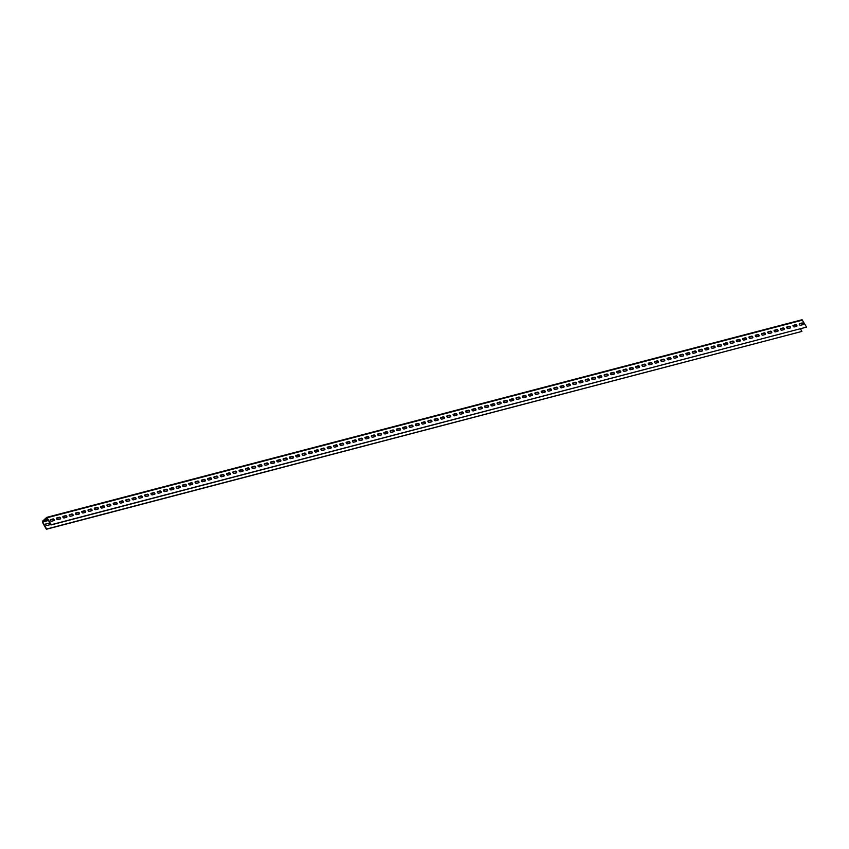 <?xml version="1.0" encoding="UTF-8"?>
<svg xmlns="http://www.w3.org/2000/svg" width="849" height="849" viewBox="0 0 849 849"><rect width="100%" height="100%" fill="white"/><g stroke="black" fill="none" stroke-linecap="round" stroke-linejoin="round"><path stroke-width="1.27" d="M806.55 327.12L51.258 524.724L46.769 517.349L42.503 521.244L42.45 522.22L46.366 529.256L801.902 331.418L46.61 529.023L42.694 521.997L46.886 517.794L51.014 524.947L806.55 327.12L802.061 319.744L46.95 517.349M801.902 331.418L800.48 328.871M799.609 323.586A0.998 0.669 47.2 0 0 800.543 325.273L802.942 324.647A0.998 0.669 47.2 0 0 802.008 322.96L799.365 323.819A0.998 0.669 47.2 0 0 799.302 323.84M793.316 325.241A0.998 0.669 47.2 0 0 794.25 326.918L796.649 326.292A0.998 0.669 47.2 0 0 795.704 324.615L793.072 325.464A0.998 0.669 47.2 0 0 793.008 325.485M787.023 326.886A0.998 0.669 47.2 0 0 787.957 328.563L790.355 327.937A0.998 0.669 47.2 0 0 789.411 326.26L786.779 327.109A0.998 0.669 47.2 0 0 786.715 327.13M780.73 328.531A0.998 0.669 47.2 0 0 781.664 330.208L784.062 329.582A0.998 0.669 47.2 0 0 783.118 327.905L780.486 328.754A0.998 0.669 47.2 0 0 780.422 328.775M774.437 330.176A0.998 0.669 47.2 0 0 775.37 331.863L777.758 331.237A0.998 0.669 47.2 0 0 776.824 329.55L774.192 330.399A0.998 0.669 47.2 0 0 774.129 330.42M768.143 331.821A0.998 0.669 47.2 0 0 769.077 333.508L771.465 332.882A0.998 0.669 47.2 0 0 770.531 331.195L767.899 332.055A0.998 0.669 47.2 0 0 767.836 332.076M761.85 333.466A0.998 0.669 47.2 0 0 762.784 335.153L765.172 334.527A0.998 0.669 47.2 0 0 764.238 332.84L761.606 333.699A0.998 0.669 47.2 0 0 761.542 333.721M755.557 335.122A0.998 0.669 47.2 0 0 756.491 336.798L758.879 336.172A0.998 0.669 47.2 0 0 757.945 334.495L755.313 335.344A0.998 0.669 47.2 0 0 755.249 335.366M749.264 336.766A0.998 0.669 47.2 0 0 750.198 338.443L752.585 337.817A0.998 0.669 47.2 0 0 751.652 336.14L749.009 336.989A0.998 0.669 47.2 0 0 748.945 337.011M742.96 338.411A0.998 0.669 47.2 0 0 743.904 340.088L746.292 339.462A0.998 0.669 47.2 0 0 745.358 337.785L742.716 338.634A0.998 0.669 47.2 0 0 742.652 338.655M736.667 340.056A0.998 0.669 47.2 0 0 737.611 341.744L739.999 341.118A0.998 0.669 47.2 0 0 739.065 339.43L736.423 340.279A0.998 0.669 47.2 0 0 736.359 340.3M730.373 341.701A0.998 0.669 47.2 0 0 731.307 343.389L733.706 342.763A0.998 0.669 47.2 0 0 732.772 341.075L730.129 341.935A0.998 0.669 47.2 0 0 730.066 341.956M724.08 343.346A0.998 0.669 47.2 0 0 725.014 345.034L727.413 344.407A0.998 0.669 47.2 0 0 726.479 342.72L723.836 343.58A0.998 0.669 47.2 0 0 723.773 343.601M717.787 345.002A0.998 0.669 47.2 0 0 718.721 346.679L721.119 346.052A0.998 0.669 47.2 0 0 720.175 344.376L717.543 345.225A0.998 0.669 47.2 0 0 717.479 345.246M711.494 346.647A0.998 0.669 47.2 0 0 712.428 348.323L714.826 347.697A0.998 0.669 47.2 0 0 713.882 346.021L711.25 346.87A0.998 0.669 47.2 0 0 711.186 346.891M705.201 348.292A0.998 0.669 47.2 0 0 706.135 349.968L708.533 349.342A0.998 0.669 47.2 0 0 707.588 347.666L704.957 348.514A0.998 0.669 47.2 0 0 704.893 348.536M698.907 349.937A0.998 0.669 47.2 0 0 699.841 351.624L702.229 350.998A0.998 0.669 47.2 0 0 701.295 349.31L698.663 350.159A0.998 0.669 47.2 0 0 698.6 350.181M692.614 351.582A0.998 0.669 47.2 0 0 693.548 353.269L695.936 352.643A0.998 0.669 47.2 0 0 695.002 350.955L692.37 351.815A0.998 0.669 47.2 0 0 692.306 351.836M686.321 353.226A0.998 0.669 47.2 0 0 687.255 354.914L689.643 354.288A0.998 0.669 47.2 0 0 688.709 352.611L686.077 353.46A0.998 0.669 47.2 0 0 686.013 353.481M680.028 354.882A0.998 0.669 47.2 0 0 680.962 356.559L683.349 355.933A0.998 0.669 47.2 0 0 682.416 354.256L679.784 355.105A0.998 0.669 47.2 0 0 679.72 355.126M673.735 356.527A0.998 0.669 47.2 0 0 674.668 358.204L677.056 357.578A0.998 0.669 47.2 0 0 676.122 355.901L673.48 356.75A0.998 0.669 47.2 0 0 673.416 356.771M667.431 358.172A0.998 0.669 47.2 0 0 668.375 359.849L670.763 359.223A0.998 0.669 47.2 0 0 669.829 357.546L667.187 358.395A0.998 0.669 47.2 0 0 667.123 358.416M661.138 359.817A0.998 0.669 47.2 0 0 662.082 361.504L664.47 360.878A0.998 0.669 47.2 0 0 663.536 359.191L660.893 360.04A0.998 0.669 47.2 0 0 660.83 360.061M654.844 361.462A0.998 0.669 47.2 0 0 655.778 363.149L658.177 362.523A0.998 0.669 47.2 0 0 657.243 360.836L654.6 361.695A0.998 0.669 47.2 0 0 654.537 361.716M648.551 363.107A0.998 0.669 47.2 0 0 649.485 364.794L651.883 364.168A0.998 0.669 47.2 0 0 650.95 362.491L648.307 363.34A0.998 0.669 47.2 0 0 648.243 363.361M642.258 364.762A0.998 0.669 47.2 0 0 643.192 366.439L645.59 365.813A0.998 0.669 47.2 0 0 644.646 364.136L642.014 364.985A0.998 0.669 47.2 0 0 641.95 365.006M635.965 366.407A0.998 0.669 47.2 0 0 636.899 368.084L639.297 367.458A0.998 0.669 47.2 0 0 638.352 365.781L635.721 366.63A0.998 0.669 47.2 0 0 635.657 366.651M629.671 368.052A0.998 0.669 47.2 0 0 630.605 369.729L633.004 369.103A0.998 0.669 47.2 0 0 632.059 367.426L629.427 368.275A0.998 0.669 47.2 0 0 629.364 368.296M623.378 369.697A0.998 0.669 47.2 0 0 624.312 371.384L626.7 370.758A0.998 0.669 47.2 0 0 625.766 369.071L623.134 369.92A0.998 0.669 47.2 0 0 623.07 369.941M617.085 371.342A0.998 0.669 47.2 0 0 618.019 373.029L620.407 372.403A0.998 0.669 47.2 0 0 619.473 370.716L616.841 371.575A0.998 0.669 47.2 0 0 616.777 371.597M610.792 372.987A0.998 0.669 47.2 0 0 611.726 374.674L614.114 374.048A0.998 0.669 47.2 0 0 613.18 372.371L610.548 373.22A0.998 0.669 47.2 0 0 610.484 373.242M604.499 374.642A0.998 0.669 47.2 0 0 605.433 376.319L607.82 375.693A0.998 0.669 47.2 0 0 606.886 374.016L604.255 374.865A0.998 0.669 47.2 0 0 604.191 374.887M598.205 376.287A0.998 0.669 47.2 0 0 599.139 377.964L601.527 377.338A0.998 0.669 47.2 0 0 600.593 375.661L597.951 376.51A0.998 0.669 47.2 0 0 597.887 376.531M591.902 377.932A0.998 0.669 47.2 0 0 592.846 379.609L595.234 378.983A0.998 0.669 47.2 0 0 594.3 377.306L591.657 378.155A0.998 0.669 47.2 0 0 591.594 378.176M585.608 379.577A0.998 0.669 47.2 0 0 586.553 381.265L588.941 380.639A0.998 0.669 47.2 0 0 588.007 378.951L585.364 379.8A0.998 0.669 47.2 0 0 585.301 379.821M579.315 381.222A0.998 0.669 47.2 0 0 580.249 382.91L582.647 382.283A0.998 0.669 47.2 0 0 581.714 380.596L579.071 381.456A0.998 0.669 47.2 0 0 579.007 381.477M573.022 382.867A0.998 0.669 47.2 0 0 573.956 384.555L576.354 383.928A0.998 0.669 47.2 0 0 575.42 382.252L572.778 383.101A0.998 0.669 47.2 0 0 572.714 383.122M566.729 384.523A0.998 0.669 47.2 0 0 567.663 386.199L570.061 385.573A0.998 0.669 47.2 0 0 569.117 383.897L566.485 384.746A0.998 0.669 47.2 0 0 566.421 384.767M560.436 386.168A0.998 0.669 47.2 0 0 561.369 387.844L563.768 387.218A0.998 0.669 47.2 0 0 562.823 385.542L560.191 386.391A0.998 0.669 47.2 0 0 560.128 386.412M554.142 387.813A0.998 0.669 47.2 0 0 555.076 389.489L557.475 388.874A0.998 0.669 47.2 0 0 556.53 387.186L553.898 388.035A0.998 0.669 47.2 0 0 553.835 388.057M547.849 389.458A0.998 0.669 47.2 0 0 548.783 391.145L551.171 390.519A0.998 0.669 47.2 0 0 550.237 388.831L547.605 389.68A0.998 0.669 47.2 0 0 547.541 389.702M541.556 391.102A0.998 0.669 47.2 0 0 542.49 392.79L544.878 392.164A0.998 0.669 47.2 0 0 543.944 390.476L541.312 391.336A0.998 0.669 47.2 0 0 541.248 391.357M535.263 392.747A0.998 0.669 47.2 0 0 536.197 394.435L538.584 393.809A0.998 0.669 47.2 0 0 537.65 392.132L535.019 392.981A0.998 0.669 47.2 0 0 534.955 393.002M528.969 394.403A0.998 0.669 47.2 0 0 529.903 396.08L532.291 395.454A0.998 0.669 47.2 0 0 531.357 393.777L528.725 394.626A0.998 0.669 47.2 0 0 528.662 394.647M522.676 396.048A0.998 0.669 47.2 0 0 523.61 397.725L525.998 397.099A0.998 0.669 47.2 0 0 525.064 395.422L522.422 396.271A0.998 0.669 47.2 0 0 522.358 396.292M516.372 397.693A0.998 0.669 47.2 0 0 517.317 399.37L519.705 398.754A0.998 0.669 47.2 0 0 518.771 397.067L516.128 397.916A0.998 0.669 47.2 0 0 516.065 397.937M510.079 399.338A0.998 0.669 47.2 0 0 511.024 401.025L513.412 400.399A0.998 0.669 47.2 0 0 512.478 398.712L509.835 399.561A0.998 0.669 47.2 0 0 509.771 399.582M503.786 400.983A0.998 0.669 47.2 0 0 504.72 402.67L507.118 402.044A0.998 0.669 47.2 0 0 506.184 400.357L503.542 401.216A0.998 0.669 47.2 0 0 503.478 401.237M497.493 402.628A0.998 0.669 47.2 0 0 498.427 404.315L500.825 403.689A0.998 0.669 47.2 0 0 499.891 402.012L497.249 402.861A0.998 0.669 47.2 0 0 497.185 402.882M491.2 404.283A0.998 0.669 47.2 0 0 492.133 405.96L494.532 405.334A0.998 0.669 47.2 0 0 493.587 403.657L490.955 404.506A0.998 0.669 47.2 0 0 490.892 404.527M484.906 405.928A0.998 0.669 47.2 0 0 485.84 407.605L488.239 406.979A0.998 0.669 47.2 0 0 487.294 405.302L484.662 406.151A0.998 0.669 47.2 0 0 484.599 406.172M478.613 407.573A0.998 0.669 47.2 0 0 479.547 409.25L481.945 408.634A0.998 0.669 47.2 0 0 481.001 406.947L478.369 407.796A0.998 0.669 47.2 0 0 478.305 407.817M472.32 409.218A0.998 0.669 47.2 0 0 473.254 410.905L475.642 410.279A0.998 0.669 47.2 0 0 474.708 408.592L472.076 409.441A0.998 0.669 47.2 0 0 472.012 409.462M466.027 410.863A0.998 0.669 47.2 0 0 466.961 412.55L469.348 411.924A0.998 0.669 47.2 0 0 468.415 410.237L465.783 411.096A0.998 0.669 47.2 0 0 465.719 411.118M459.733 412.508A0.998 0.669 47.2 0 0 460.667 414.195L463.055 413.569A0.998 0.669 47.2 0 0 462.121 411.892L459.489 412.741A0.998 0.669 47.2 0 0 459.426 412.763M453.44 414.163A0.998 0.669 47.2 0 0 454.374 415.84L456.762 415.214A0.998 0.669 47.2 0 0 455.828 413.537L453.196 414.386A0.998 0.669 47.2 0 0 453.133 414.408M447.147 415.808A0.998 0.669 47.2 0 0 448.081 417.485L450.469 416.859A0.998 0.669 47.2 0 0 449.535 415.182L446.892 416.031A0.998 0.669 47.2 0 0 446.829 416.052M440.843 417.453A0.998 0.669 47.2 0 0 441.788 419.13L444.176 418.515A0.998 0.669 47.2 0 0 443.242 416.827L440.599 417.676A0.998 0.669 47.2 0 0 440.535 417.697M434.55 419.098A0.998 0.669 47.2 0 0 435.495 420.786L437.882 420.159A0.998 0.669 47.2 0 0 436.948 418.472L434.306 419.332A0.998 0.669 47.2 0 0 434.242 419.342M428.257 420.743A0.998 0.669 47.2 0 0 429.191 422.431L431.589 421.804A0.998 0.669 47.2 0 0 430.655 420.117L428.013 420.977A0.998 0.669 47.2 0 0 427.949 420.998M421.964 422.388A0.998 0.669 47.2 0 0 422.898 424.076L425.296 423.449A0.998 0.669 47.2 0 0 424.362 421.773L421.72 422.622A0.998 0.669 47.2 0 0 421.656 422.643M415.67 424.044A0.998 0.669 47.2 0 0 416.604 425.72L419.003 425.094A0.998 0.669 47.2 0 0 418.058 423.418L415.426 424.267A0.998 0.669 47.2 0 0 415.363 424.288M409.377 425.689A0.998 0.669 47.2 0 0 410.311 427.365L412.71 426.739A0.998 0.669 47.2 0 0 411.765 425.062L409.133 425.911A0.998 0.669 47.2 0 0 409.069 425.933M403.084 427.334A0.998 0.669 47.2 0 0 404.018 429.01L406.416 428.395A0.998 0.669 47.2 0 0 405.472 426.707L402.84 427.556A0.998 0.669 47.2 0 0 402.776 427.578M396.791 428.978A0.998 0.669 47.2 0 0 397.725 430.666L400.112 430.04A0.998 0.669 47.2 0 0 399.179 428.352L396.547 429.212A0.998 0.669 47.2 0 0 396.483 429.223M390.498 430.623A0.998 0.669 47.2 0 0 391.431 432.311L393.819 431.685A0.998 0.669 47.2 0 0 392.885 429.997L390.253 430.857A0.998 0.669 47.2 0 0 390.19 430.878M384.204 432.279A0.998 0.669 47.2 0 0 385.138 433.956L387.526 433.33A0.998 0.669 47.2 0 0 386.592 431.653L383.96 432.502A0.998 0.669 47.2 0 0 383.897 432.523M377.911 433.924A0.998 0.669 47.2 0 0 378.845 435.601L381.233 434.975A0.998 0.669 47.2 0 0 380.299 433.298L377.667 434.147A0.998 0.669 47.2 0 0 377.603 434.168M371.618 435.569A0.998 0.669 47.2 0 0 372.552 437.246L374.94 436.619A0.998 0.669 47.2 0 0 374.006 434.943L371.363 435.792A0.998 0.669 47.2 0 0 371.3 435.813M365.314 437.214A0.998 0.669 47.2 0 0 366.259 438.891L368.646 438.275A0.998 0.669 47.2 0 0 367.713 436.588L365.07 437.437A0.998 0.669 47.2 0 0 365.006 437.458M359.021 438.859A0.998 0.669 47.2 0 0 359.965 440.546L362.353 439.92A0.998 0.669 47.2 0 0 361.419 438.233L358.777 439.092A0.998 0.669 47.2 0 0 358.713 439.103M352.728 440.504A0.998 0.669 47.2 0 0 353.662 442.191L356.06 441.565A0.998 0.669 47.2 0 0 355.126 439.878L352.484 440.737A0.998 0.669 47.2 0 0 352.42 440.758M346.434 442.159A0.998 0.669 47.2 0 0 347.368 443.836L349.767 443.21A0.998 0.669 47.2 0 0 348.833 441.533L346.19 442.382A0.998 0.669 47.2 0 0 346.127 442.403M340.141 443.804A0.998 0.669 47.2 0 0 341.075 445.481L343.474 444.855A0.998 0.669 47.2 0 0 342.529 443.178L339.897 444.027A0.998 0.669 47.2 0 0 339.833 444.048M333.848 445.449A0.998 0.669 47.2 0 0 334.782 447.126L337.18 446.5A0.998 0.669 47.2 0 0 336.236 444.823L333.604 445.672A0.998 0.669 47.2 0 0 333.54 445.693M327.555 447.094A0.998 0.669 47.2 0 0 328.489 448.771L330.887 448.155A0.998 0.669 47.2 0 0 329.943 446.468L327.311 447.317A0.998 0.669 47.2 0 0 327.247 447.338M321.262 448.739A0.998 0.669 47.2 0 0 322.196 450.426L324.583 449.8A0.998 0.669 47.2 0 0 323.649 448.113L321.018 448.972A0.998 0.669 47.2 0 0 320.954 448.983M314.968 450.384A0.998 0.669 47.2 0 0 315.902 452.071L318.29 451.445A0.998 0.669 47.2 0 0 317.356 449.758L314.724 450.617A0.998 0.669 47.2 0 0 314.661 450.639M308.675 452.039A0.998 0.669 47.2 0 0 309.609 453.716L311.997 453.09A0.998 0.669 47.2 0 0 311.063 451.413L308.431 452.262A0.998 0.669 47.2 0 0 308.367 452.284M302.382 453.684A0.998 0.669 47.2 0 0 303.316 455.361L305.704 454.735A0.998 0.669 47.2 0 0 304.77 453.058L302.138 453.907A0.998 0.669 47.2 0 0 302.074 453.928M296.089 455.329A0.998 0.669 47.2 0 0 297.023 457.006L299.41 456.38A0.998 0.669 47.2 0 0 298.477 454.703L295.834 455.552A0.998 0.669 47.2 0 0 295.77 455.573M289.785 456.974A0.998 0.669 47.2 0 0 290.729 458.651L293.117 458.036A0.998 0.669 47.2 0 0 292.183 456.348L289.541 457.197A0.998 0.669 47.2 0 0 289.477 457.218M283.492 458.619A0.998 0.669 47.2 0 0 284.436 460.307L286.824 459.68A0.998 0.669 47.2 0 0 285.89 457.993L283.248 458.853A0.998 0.669 47.2 0 0 283.184 458.863M277.198 460.264A0.998 0.669 47.2 0 0 278.132 461.952L280.531 461.325A0.998 0.669 47.2 0 0 279.597 459.638L276.954 460.498A0.998 0.669 47.2 0 0 276.891 460.519M270.905 461.92A0.998 0.669 47.2 0 0 271.839 463.596L274.238 462.97A0.998 0.669 47.2 0 0 273.304 461.294L270.661 462.143A0.998 0.669 47.2 0 0 270.598 462.164M264.612 463.565A0.998 0.669 47.2 0 0 265.546 465.241L267.944 464.615A0.998 0.669 47.2 0 0 267 462.938L264.368 463.787A0.998 0.669 47.2 0 0 264.304 463.809M258.319 465.21A0.998 0.669 47.2 0 0 259.253 466.886L261.651 466.26A0.998 0.669 47.2 0 0 260.707 464.583L258.075 465.432A0.998 0.669 47.2 0 0 258.011 465.454M252.026 466.854A0.998 0.669 47.2 0 0 252.96 468.531L255.358 467.916A0.998 0.669 47.2 0 0 254.413 466.228L251.782 467.077A0.998 0.669 47.2 0 0 251.718 467.099M245.732 468.499A0.998 0.669 47.2 0 0 246.666 470.187L249.054 469.561A0.998 0.669 47.2 0 0 248.12 467.873L245.488 468.733A0.998 0.669 47.2 0 0 245.425 468.754M239.439 470.144A0.998 0.669 47.2 0 0 240.373 471.832L242.761 471.206A0.998 0.669 47.2 0 0 241.827 469.518L239.195 470.378A0.998 0.669 47.2 0 0 239.131 470.399M233.146 471.8A0.998 0.669 47.2 0 0 234.08 473.477L236.468 472.851A0.998 0.669 47.2 0 0 235.534 471.174L232.902 472.023A0.998 0.669 47.2 0 0 232.838 472.044M226.853 473.445A0.998 0.669 47.2 0 0 227.787 475.122L230.175 474.495A0.998 0.669 47.2 0 0 229.241 472.819L226.609 473.668A0.998 0.669 47.2 0 0 226.545 473.689M220.56 475.09A0.998 0.669 47.2 0 0 221.493 476.767L223.881 476.14A0.998 0.669 47.2 0 0 222.947 474.464L220.305 475.313A0.998 0.669 47.2 0 0 220.241 475.334M214.256 476.735A0.998 0.669 47.2 0 0 215.2 478.422L217.588 477.796A0.998 0.669 47.2 0 0 216.654 476.109L214.012 476.958A0.998 0.669 47.2 0 0 213.948 476.979M207.963 478.38A0.998 0.669 47.2 0 0 208.907 480.067L211.295 479.441A0.998 0.669 47.2 0 0 210.361 477.754L207.718 478.613A0.998 0.669 47.2 0 0 207.655 478.634M201.669 480.025A0.998 0.669 47.2 0 0 202.614 481.712L205.002 481.086A0.998 0.669 47.2 0 0 204.068 479.398L201.425 480.258A0.998 0.669 47.2 0 0 201.362 480.279M195.376 481.68A0.998 0.669 47.2 0 0 196.31 483.357L198.708 482.731A0.998 0.669 47.2 0 0 197.775 481.054L195.132 481.903A0.998 0.669 47.2 0 0 195.068 481.924M189.083 483.325A0.998 0.669 47.2 0 0 190.017 485.002L192.415 484.376A0.998 0.669 47.2 0 0 191.471 482.699L188.839 483.548A0.998 0.669 47.2 0 0 188.775 483.569M182.79 484.97A0.998 0.669 47.2 0 0 183.724 486.647L186.122 486.021A0.998 0.669 47.2 0 0 185.178 484.344L182.546 485.193A0.998 0.669 47.2 0 0 182.482 485.214M176.496 486.615A0.998 0.669 47.2 0 0 177.43 488.302L179.829 487.676A0.998 0.669 47.2 0 0 178.884 485.989L176.252 486.838A0.998 0.669 47.2 0 0 176.189 486.859M170.203 488.26A0.998 0.669 47.2 0 0 171.137 489.947L173.525 489.321A0.998 0.669 47.2 0 0 172.591 487.634L169.959 488.493A0.998 0.669 47.2 0 0 169.896 488.515M163.91 489.905A0.998 0.669 47.2 0 0 164.844 491.592L167.232 490.966A0.998 0.669 47.2 0 0 166.298 489.279L163.666 490.138A0.998 0.669 47.2 0 0 163.602 490.16M157.617 491.56A0.998 0.669 47.2 0 0 158.551 493.237L160.939 492.611A0.998 0.669 47.2 0 0 160.005 490.934L157.373 491.783A0.998 0.669 47.2 0 0 157.309 491.804M151.324 493.205A0.998 0.669 47.2 0 0 152.258 494.882L154.645 494.256A0.998 0.669 47.2 0 0 153.711 492.579L151.08 493.428A0.998 0.669 47.2 0 0 151.016 493.449M145.03 494.85A0.998 0.669 47.2 0 0 145.964 496.527L148.352 495.901A0.998 0.669 47.2 0 0 147.418 494.224L144.776 495.073A0.998 0.669 47.2 0 0 144.712 495.094M138.727 496.495A0.998 0.669 47.2 0 0 139.671 498.183L142.059 497.556A0.998 0.669 47.2 0 0 141.125 495.869L138.483 496.718A0.998 0.669 47.2 0 0 138.419 496.739M132.433 498.14A0.998 0.669 47.2 0 0 133.378 499.828L135.766 499.201A0.998 0.669 47.2 0 0 134.832 497.514L132.189 498.374A0.998 0.669 47.2 0 0 132.126 498.395M126.14 499.785A0.998 0.669 47.2 0 0 127.085 501.472L129.472 500.846A0.998 0.669 47.2 0 0 128.539 499.159L125.896 500.019A0.998 0.669 47.2 0 0 125.832 500.04M119.847 501.441A0.998 0.669 47.2 0 0 120.781 503.117L123.179 502.491A0.998 0.669 47.2 0 0 122.245 500.814L119.603 501.663A0.998 0.669 47.2 0 0 119.539 501.685M113.554 503.086A0.998 0.669 47.2 0 0 114.488 504.762L116.886 504.136A0.998 0.669 47.2 0 0 115.942 502.459L113.31 503.308A0.998 0.669 47.2 0 0 113.246 503.33M107.261 504.731A0.998 0.669 47.2 0 0 108.194 506.407L110.593 505.781A0.998 0.669 47.2 0 0 109.648 504.104L107.016 504.953A0.998 0.669 47.2 0 0 106.953 504.975M100.967 506.375A0.998 0.669 47.2 0 0 101.901 508.063L104.3 507.437A0.998 0.669 47.2 0 0 103.355 505.749L100.723 506.598A0.998 0.669 47.2 0 0 100.66 506.62M94.674 508.02A0.998 0.669 47.2 0 0 95.608 509.708L97.996 509.082A0.998 0.669 47.2 0 0 97.062 507.394L94.43 508.254A0.998 0.669 47.2 0 0 94.366 508.275M88.381 509.665A0.998 0.669 47.2 0 0 89.315 511.353L91.703 510.727A0.998 0.669 47.2 0 0 90.769 509.039L88.137 509.899A0.998 0.669 47.2 0 0 88.073 509.92M82.088 511.321A0.998 0.669 47.2 0 0 83.022 512.998L85.409 512.371A0.998 0.669 47.2 0 0 84.475 510.695L81.844 511.544A0.998 0.669 47.2 0 0 81.78 511.565M75.794 512.966A0.998 0.669 47.2 0 0 76.728 514.643L79.116 514.016A0.998 0.669 47.2 0 0 78.182 512.34L75.55 513.189A0.998 0.669 47.2 0 0 75.487 513.21M69.501 514.611A0.998 0.669 47.2 0 0 70.435 516.288L72.823 515.661A0.998 0.669 47.2 0 0 71.889 513.985L69.247 514.834A0.998 0.669 47.2 0 0 69.183 514.855M63.197 516.256A0.998 0.669 47.2 0 0 64.142 517.943L66.53 517.317A0.998 0.669 47.2 0 0 65.596 515.63L62.953 516.479A0.998 0.669 47.2 0 0 62.89 516.5M56.904 517.901A0.998 0.669 47.2 0 0 57.849 519.588L60.237 518.962A0.998 0.669 47.2 0 0 59.303 517.274L56.66 518.134A0.998 0.669 47.2 0 0 56.596 518.155M50.611 519.546A0.998 0.669 47.2 0 0 51.556 521.233L53.943 520.607A0.998 0.669 47.2 0 0 53.009 518.919L50.367 519.779A0.998 0.669 47.2 0 0 50.303 519.8M803.005 324.626A0.998 0.669 47.2 0 0 801.764 323.193L799.365 323.819M796.712 326.271A0.998 0.669 47.2 0 0 795.46 324.838L793.072 325.464M790.419 327.916A0.998 0.669 47.2 0 0 789.167 326.483L786.779 327.109M784.126 329.561A0.998 0.669 47.2 0 0 782.874 328.128L780.486 328.754M777.822 331.216A0.998 0.669 47.2 0 0 776.58 329.783L774.192 330.399M771.529 332.861A0.998 0.669 47.2 0 0 770.287 331.428L767.899 332.055M765.236 334.506A0.998 0.669 47.2 0 0 763.994 333.073L761.606 333.699M758.942 336.151A0.998 0.669 47.2 0 0 757.701 334.718L755.313 335.344M752.649 337.796A0.998 0.669 47.2 0 0 751.407 336.363L749.009 336.989M746.356 339.451A0.998 0.669 47.2 0 0 745.114 338.008L742.716 338.634M740.063 341.096A0.998 0.669 47.2 0 0 738.821 339.664L736.423 340.279M733.769 342.741A0.998 0.669 47.2 0 0 732.528 341.309L730.129 341.935M727.476 344.386A0.998 0.669 47.2 0 0 726.235 342.954L723.836 343.58M721.183 346.031A0.998 0.669 47.2 0 0 719.931 344.598L717.543 345.225M714.89 347.676A0.998 0.669 47.2 0 0 713.638 346.243L711.25 346.87M708.597 349.332A0.998 0.669 47.2 0 0 707.344 347.888L704.957 348.514M702.293 350.977A0.998 0.669 47.2 0 0 701.051 349.544L698.663 350.159M696 352.622A0.998 0.669 47.2 0 0 694.758 351.189L692.37 351.815M689.706 354.266A0.998 0.669 47.2 0 0 688.465 352.834L686.077 353.46M683.413 355.911A0.998 0.669 47.2 0 0 682.171 354.479L679.784 355.105M677.12 357.556A0.998 0.669 47.2 0 0 675.878 356.124L673.48 356.75M670.827 359.212A0.998 0.669 47.2 0 0 669.585 357.769L667.187 358.395M664.534 360.857A0.998 0.669 47.2 0 0 663.292 359.424L660.893 360.04M658.24 362.502A0.998 0.669 47.2 0 0 656.999 361.069L654.6 361.695M651.947 364.147A0.998 0.669 47.2 0 0 650.705 362.714L648.307 363.34M645.654 365.792A0.998 0.669 47.2 0 0 644.402 364.359L642.014 364.985M639.361 367.437A0.998 0.669 47.2 0 0 638.108 366.004L635.721 366.63M633.067 369.092A0.998 0.669 47.2 0 0 631.815 367.649L629.427 368.275M626.764 370.737A0.998 0.669 47.2 0 0 625.522 369.304L623.134 369.92M620.47 372.382A0.998 0.669 47.2 0 0 619.229 370.949L616.841 371.575M614.177 374.027A0.998 0.669 47.2 0 0 612.936 372.594L610.548 373.22M607.884 375.672A0.998 0.669 47.2 0 0 606.642 374.239L604.255 374.865M601.591 377.317A0.998 0.669 47.2 0 0 600.349 375.884L597.951 376.51M595.298 378.972A0.998 0.669 47.2 0 0 594.056 377.529L591.657 378.155M589.004 380.617A0.998 0.669 47.2 0 0 587.763 379.185L585.364 379.8M582.711 382.262A0.998 0.669 47.2 0 0 581.469 380.83L579.071 381.456M576.418 383.907A0.998 0.669 47.2 0 0 575.176 382.474L572.778 383.101M570.125 385.552A0.998 0.669 47.2 0 0 568.872 384.119L566.485 384.746M563.832 387.197A0.998 0.669 47.2 0 0 562.579 385.764L560.191 386.391M557.538 388.853A0.998 0.669 47.2 0 0 556.286 387.409L553.898 388.035M551.234 390.498A0.998 0.669 47.2 0 0 549.993 389.065L547.605 389.68M544.941 392.142A0.998 0.669 47.2 0 0 543.7 390.71L541.312 391.336M538.648 393.787A0.998 0.669 47.2 0 0 537.406 392.355L535.019 392.981M532.355 395.432A0.998 0.669 47.2 0 0 531.113 394L528.725 394.626M526.062 397.077A0.998 0.669 47.2 0 0 524.82 395.645L522.422 396.271M519.768 398.733A0.998 0.669 47.2 0 0 518.527 397.29L516.128 397.916M513.475 400.378A0.998 0.669 47.2 0 0 512.234 398.945L509.835 399.561M507.182 402.023A0.998 0.669 47.2 0 0 505.94 400.59L503.542 401.216M500.889 403.668A0.998 0.669 47.2 0 0 499.647 402.235L497.249 402.861M494.596 405.313A0.998 0.669 47.2 0 0 493.343 403.88L490.955 404.506M488.302 406.958A0.998 0.669 47.2 0 0 487.05 405.525L484.662 406.151M482.009 408.613A0.998 0.669 47.2 0 0 480.757 407.17L478.369 407.796M475.705 410.258A0.998 0.669 47.2 0 0 474.464 408.825L472.076 409.441M469.412 411.903A0.998 0.669 47.2 0 0 468.17 410.47L465.783 411.096M463.119 413.548A0.998 0.669 47.2 0 0 461.877 412.115L459.489 412.741M456.826 415.193A0.998 0.669 47.2 0 0 455.584 413.76L453.196 414.386M450.532 416.838A0.998 0.669 47.2 0 0 449.291 415.405L446.892 416.031M444.239 418.493A0.998 0.669 47.2 0 0 442.998 417.05L440.599 417.676M437.946 420.138A0.998 0.669 47.2 0 0 436.704 418.706L434.306 419.332M431.653 421.783A0.998 0.669 47.2 0 0 430.411 420.351L428.013 420.977M425.36 423.428A0.998 0.669 47.2 0 0 424.118 421.995L421.72 422.622M419.066 425.073A0.998 0.669 47.2 0 0 417.814 423.64L415.426 424.267M412.773 426.718A0.998 0.669 47.2 0 0 411.521 425.285L409.133 425.911M406.48 428.374A0.998 0.669 47.2 0 0 405.228 426.93L402.84 427.556M400.176 430.019A0.998 0.669 47.2 0 0 398.934 428.586L396.547 429.212M393.883 431.663A0.998 0.669 47.2 0 0 392.641 430.231L390.253 430.857M387.59 433.308A0.998 0.669 47.2 0 0 386.348 431.876L383.96 432.502M381.297 434.953A0.998 0.669 47.2 0 0 380.055 433.521L377.667 434.147M375.003 436.598A0.998 0.669 47.2 0 0 373.762 435.166L371.363 435.792M368.71 438.254A0.998 0.669 47.2 0 0 367.468 436.811L365.07 437.437M362.417 439.899A0.998 0.669 47.2 0 0 361.175 438.466L358.777 439.092M356.124 441.544A0.998 0.669 47.2 0 0 354.882 440.111L352.484 440.737M349.83 443.189A0.998 0.669 47.2 0 0 348.589 441.756L346.19 442.382M343.537 444.834A0.998 0.669 47.2 0 0 342.285 443.401L339.897 444.027M337.244 446.478A0.998 0.669 47.2 0 0 335.992 445.046L333.604 445.672M330.951 448.134A0.998 0.669 47.2 0 0 329.699 446.691L327.311 447.317M324.647 449.779A0.998 0.669 47.2 0 0 323.405 448.346L321.018 448.972M318.354 451.424A0.998 0.669 47.2 0 0 317.112 449.991L314.724 450.617M312.061 453.069A0.998 0.669 47.2 0 0 310.819 451.636L308.431 452.262M305.767 454.714A0.998 0.669 47.2 0 0 304.526 453.281L302.138 453.907M299.474 456.359A0.998 0.669 47.2 0 0 298.232 454.926L295.834 455.552M293.181 458.014A0.998 0.669 47.2 0 0 291.939 456.571L289.541 457.197M286.888 459.659A0.998 0.669 47.2 0 0 285.646 458.227L283.248 458.853M280.594 461.304A0.998 0.669 47.2 0 0 279.353 459.871L276.954 460.498M274.301 462.949A0.998 0.669 47.2 0 0 273.06 461.516L270.661 462.143M268.008 464.594A0.998 0.669 47.2 0 0 266.756 463.161L264.368 463.787M261.715 466.239A0.998 0.669 47.2 0 0 260.463 464.806L258.075 465.432M255.422 467.895A0.998 0.669 47.2 0 0 254.169 466.451L251.782 467.077M249.118 469.539A0.998 0.669 47.2 0 0 247.876 468.107L245.488 468.733M242.825 471.184A0.998 0.669 47.2 0 0 241.583 469.752L239.195 470.378M236.531 472.829A0.998 0.669 47.2 0 0 235.29 471.397L232.902 472.023M230.238 474.474A0.998 0.669 47.2 0 0 228.997 473.042L226.609 473.668M223.945 476.119A0.998 0.669 47.2 0 0 222.703 474.687L220.305 475.313M217.652 477.775A0.998 0.669 47.2 0 0 216.41 476.331L214.012 476.958M211.359 479.42A0.998 0.669 47.2 0 0 210.117 477.987L207.718 478.613M205.065 481.065A0.998 0.669 47.2 0 0 203.824 479.632L201.425 480.258M198.772 482.71A0.998 0.669 47.2 0 0 197.53 481.277L195.132 481.903M192.479 484.354A0.998 0.669 47.2 0 0 191.227 482.922L188.839 483.548M186.186 485.999A0.998 0.669 47.2 0 0 184.933 484.567L182.546 485.193M179.892 487.655A0.998 0.669 47.2 0 0 178.64 486.212L176.252 486.838M173.589 489.3A0.998 0.669 47.2 0 0 172.347 487.867L169.959 488.493M167.295 490.945A0.998 0.669 47.2 0 0 166.054 489.512L163.666 490.138M161.002 492.59A0.998 0.669 47.2 0 0 159.761 491.157L157.373 491.783M154.709 494.235A0.998 0.669 47.2 0 0 153.467 492.802L151.08 493.428M148.416 495.88A0.998 0.669 47.2 0 0 147.174 494.447L144.776 495.073M142.123 497.535A0.998 0.669 47.2 0 0 140.881 496.092L138.483 496.718M135.829 499.18A0.998 0.669 47.2 0 0 134.588 497.747L132.189 498.374M129.536 500.825A0.998 0.669 47.2 0 0 128.295 499.392L125.896 500.019M123.243 502.47A0.998 0.669 47.2 0 0 122.001 501.037L119.603 501.663M116.95 504.115A0.998 0.669 47.2 0 0 115.697 502.682L113.31 503.308M110.657 505.76A0.998 0.669 47.2 0 0 109.404 504.327L107.016 504.953M104.363 507.415A0.998 0.669 47.2 0 0 103.111 505.972L100.723 506.598M98.06 509.06A0.998 0.669 47.2 0 0 96.818 507.628L94.43 508.254M91.766 510.705A0.998 0.669 47.2 0 0 90.525 509.273L88.137 509.899M85.473 512.35A0.998 0.669 47.2 0 0 84.231 510.918L81.844 511.544M79.18 513.995A0.998 0.669 47.2 0 0 77.938 512.563L75.55 513.189M72.887 515.64A0.998 0.669 47.2 0 0 71.645 514.207L69.247 514.834M66.593 517.296A0.998 0.669 47.2 0 0 65.352 515.852L62.953 516.479M60.3 518.941A0.998 0.669 47.2 0 0 59.059 517.508L56.66 518.134M54.007 520.586A0.998 0.669 47.2 0 0 52.765 519.153L50.367 519.779M47.852 519.28L45.857 519.694L47.512 518.654M45.963 523.854A0.998 0.669 47.2 0 0 46.897 525.531L49.295 524.905A0.998 0.669 47.2 0 0 48.361 523.228L45.719 524.077A0.998 0.669 47.2 0 0 45.655 524.098M49.359 524.884A0.998 0.669 47.2 0 0 48.117 523.451L45.719 524.077M47.64 518.898L46.164 519.28M802.634 320.084L47.342 517.688M48.34 520.15L42.715 521.626M796.001 324.912L792.955 325.708M789.697 326.557L786.662 327.353M783.404 328.202L780.358 328.998M777.111 329.847L774.065 330.643M770.818 331.492L767.772 332.288M764.524 333.137L761.479 333.933M758.231 334.793L755.186 335.588M751.938 336.437L748.892 337.233M745.645 338.082L742.599 338.878M739.352 339.727L736.306 340.523M733.058 341.372L730.013 342.168M726.765 343.017L723.719 343.813M720.472 344.673L717.426 345.469M714.168 346.318L711.133 347.114M707.875 347.963L704.829 348.759M701.582 349.608L698.536 350.404M695.289 351.253L692.243 352.048M688.995 352.897L685.95 353.693M682.702 354.553L679.656 355.349M676.409 356.198L673.363 356.994M670.116 357.843L667.07 358.639M663.822 359.488L660.777 360.284M657.529 361.133L654.483 361.929M651.236 362.778L648.19 363.574M644.943 364.433L641.897 365.229M638.639 366.078L635.604 366.874M632.346 367.723L629.3 368.519M626.053 369.368L623.007 370.164M619.759 371.013L616.714 371.809M613.466 372.658L610.42 373.454M607.173 374.313L604.127 375.109M600.88 375.958L597.834 376.754M594.587 377.603L591.541 378.399M588.293 379.248L585.248 380.044M582 380.893L578.954 381.689M575.707 382.538L572.661 383.334M569.414 384.194L566.368 384.99M563.11 385.839L560.075 386.635M556.817 387.484L553.771 388.28M550.523 389.129L547.478 389.924M544.23 390.773L541.184 391.569M537.937 392.418L534.891 393.214M531.644 394.074L528.598 394.87M525.351 395.719L522.305 396.515M519.057 397.364L516.012 398.16M512.764 399.009L509.718 399.805M506.471 400.654L503.425 401.45M500.178 402.299L497.132 403.105M493.885 403.954L490.839 404.75M487.581 405.599L484.546 406.395M481.287 407.244L478.242 408.04M474.994 408.889L471.948 409.685M468.701 410.534L465.655 411.33M462.408 412.179L459.362 412.985M456.115 413.834L453.069 414.63M449.821 415.479L446.776 416.275M443.528 417.124L440.482 417.92M437.235 418.769L434.189 419.565M430.942 420.414L427.896 421.21M424.649 422.059L421.603 422.866M418.355 423.715L415.31 424.511M412.052 425.36L409.016 426.156M405.758 427.005L402.713 427.8M399.465 428.649L396.419 429.445M393.172 430.294L390.126 431.09M386.879 431.939L383.833 432.746M380.585 433.595L377.54 434.391M374.292 435.24L371.246 436.036M367.999 436.885L364.953 437.681M361.706 438.53L358.66 439.326M355.413 440.175L352.367 440.971M349.119 441.82L346.074 442.626M342.826 443.475L339.78 444.271M336.522 445.12L333.487 445.916M330.229 446.765L327.183 447.561M323.936 448.41L320.89 449.206M317.643 450.055L314.597 450.851M311.35 451.7L308.304 452.506M305.056 453.355L302.011 454.151M298.763 455L295.717 455.796M292.47 456.645L289.424 457.441M286.177 458.29L283.131 459.086M279.883 459.935L276.838 460.731M273.59 461.58L270.544 462.387M267.297 463.236L264.251 464.032M260.993 464.881L257.958 465.677M254.7 466.526L251.654 467.321M248.407 468.17L245.361 468.966M242.114 469.815L239.068 470.611M235.82 471.46L232.775 472.267M229.527 473.116L226.481 473.912M223.234 474.761L220.188 475.557M216.941 476.406L213.895 477.202M210.648 478.051L207.602 478.847M204.354 479.696L201.309 480.492M198.061 481.341L195.015 482.147M191.768 482.996L188.722 483.792M185.464 484.641L182.429 485.437M179.171 486.286L176.125 487.082M172.878 487.931L169.832 488.727M166.584 489.576L163.539 490.372M160.291 491.221L157.245 492.027M153.998 492.876L150.952 493.672M147.705 494.521L144.659 495.317M141.412 496.166L138.366 496.962M135.118 497.811L132.073 498.607M128.825 499.456L125.779 500.252M122.532 501.101L119.486 501.908M116.239 502.757L113.193 503.553M109.935 504.402L106.9 505.197M103.642 506.046L100.596 506.842M97.348 507.691L94.303 508.487M91.055 509.336L88.009 510.132M84.762 510.981L81.716 511.788M78.469 512.637L75.423 513.433M72.176 514.282L69.13 515.078M65.882 515.927L62.837 516.723M59.589 517.572L56.543 518.368M53.296 519.217L50.25 520.013M48.52 520.469L42.694 521.997M802.061 319.744L46.769 517.349"/></g></svg>
